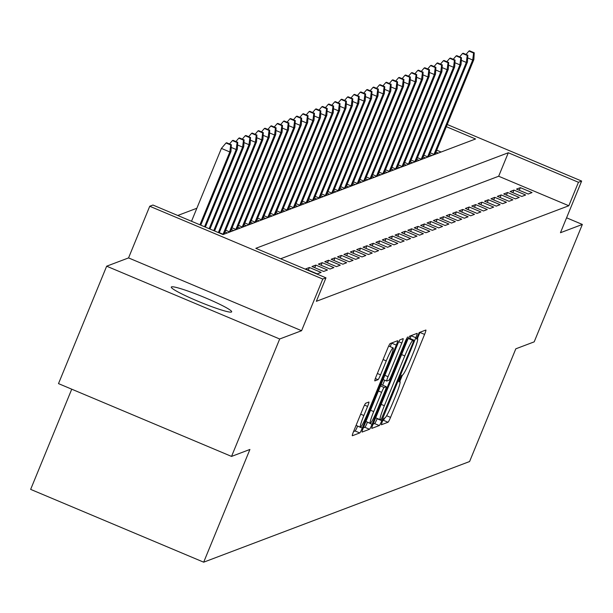 <?xml version="1.0" encoding="UTF-8"?>
<svg xmlns="http://www.w3.org/2000/svg" width="613" height="613" viewBox="0 0 613 613"><rect width="100%" height="100%" fill="white"/><g stroke="black" fill="none" stroke-linecap="round" stroke-linejoin="round"><path stroke-width="0.92" d="M382.251 421.698L381.332 424.763L388.029 422.242A5.004 0.49 112.8 0 0 390.55 417.392L424.579 334.407A5.004 0.49 112.8 0 0 425.897 330.032A5.004 0.49 112.8 0 0 425.843 330.039L419.177 332.56L416.495 339.012L417.392 338.69A16.015 1.563 112.8 0 1 417.553 338.683A16.015 1.563 112.8 0 1 413.354 352.682L410.518 359.593A16.015 1.563 112.8 0 1 402.457 375.11L401.592 375.432L399.829 378.826L398.91 381.891L399.814 381.562A16.015 1.563 112.8 0 1 399.967 381.554A16.015 1.563 112.8 0 1 395.768 395.554L392.933 402.473A16.015 1.563 112.8 0 1 384.872 417.982L384.014 418.311L382.251 421.698M231.415 312.048A32.627 2.996 22.3 0 0 231.668 311.833A32.627 2.996 22.3 0 0 204.098 297.29A32.627 2.996 22.3 0 0 171.556 286.861A32.627 2.996 22.3 0 0 171.295 287.076A32.627 2.996 22.3 0 0 198.865 301.619A32.627 2.996 22.3 0 0 231.415 312.048M365.693 403.239A5.004 0.49 112.8 0 0 363.172 408.089L353.624 431.368A5.004 0.49 112.8 0 0 352.314 435.743A5.004 0.49 112.8 0 0 352.36 435.743L359.762 432.939A5.004 0.49 112.8 0 0 362.283 428.089L396.32 345.111A5.004 0.49 112.8 0 0 397.63 340.736A5.004 0.49 112.8 0 0 397.584 340.736L390.174 343.541A5.004 0.49 112.8 0 0 387.661 348.383L376.121 376.505A5.004 0.49 112.8 0 0 374.811 380.88A5.004 0.49 112.8 0 0 374.865 380.88L378.029 379.677A5.004 0.49 112.8 0 0 380.55 374.834L386.267 360.888A13.386 1.303 112.8 0 1 393.14 347.916A13.386 1.303 112.8 0 1 389.623 359.616L367.218 414.242A13.386 1.303 112.8 0 1 360.352 427.223A13.386 1.303 112.8 0 1 363.861 415.514L367.601 406.411A5.004 0.49 112.8 0 0 368.911 402.036A5.004 0.49 112.8 0 0 368.857 402.036L365.693 403.239M231.538 456.417L58.503 383.615L106.662 266.195L279.689 338.997L231.538 456.417L249.912 449.459L203.685 562.182L469.589 461.535L515.817 348.812L534.191 341.855L582.35 224.442L560.458 232.725L581.645 181.065L578.45 182.276L568.818 205.753L316.339 301.32L325.97 277.842L322.767 279.053L149.741 206.252L152.936 205.041L223.086 234.549L475.565 138.982L446.341 126.684M279.689 338.997L301.581 330.714L322.767 279.053M373.141 423.981A5.004 0.49 112.8 0 0 371.823 428.357A5.004 0.49 112.8 0 0 371.876 428.357L379.278 425.552A5.004 0.49 112.8 0 0 381.799 420.702L415.829 337.725A5.004 0.49 112.8 0 0 417.147 333.349A5.004 0.49 112.8 0 0 417.093 333.349L409.691 336.154A5.004 0.49 112.8 0 0 407.17 340.997L373.141 423.981M369.524 429.246L362.122 432.05A5.004 0.49 112.8 0 1 362.068 432.05A5.004 0.49 112.8 0 1 363.379 427.675L397.416 344.69A5.004 0.49 112.8 0 1 399.937 339.847L403.101 338.644A5.004 0.49 112.8 0 1 403.155 338.644A5.004 0.49 112.8 0 1 401.837 343.019L388.037 376.673A5.004 0.49 112.8 0 0 386.726 381.048A5.004 0.49 112.8 0 0 386.772 381.041L388.872 380.252A5.004 0.49 112.8 0 0 391.393 375.401L405.76 340.368L407.561 336.966L406.641 340.031L372.037 424.395A5.004 0.49 112.8 0 1 369.524 429.246L364.842 427.276L363.31 427.859M582.35 224.442L566.581 217.807M528.199 194.03L532.038 192.582L520.345 187.662L516.514 189.111L528.199 194.03M521.809 196.451L525.648 194.995L513.955 190.084L510.116 191.532L521.809 196.451M515.418 198.873L519.257 197.417L507.564 192.497L503.725 193.953L515.418 198.873M509.028 201.286L512.859 199.838L501.173 194.919L497.335 196.367L509.028 201.286M502.637 203.708L506.468 202.259L494.775 197.34L490.944 198.788L502.637 203.708M496.246 206.129L500.078 204.673L488.385 199.761L484.554 201.21L496.246 206.129M489.848 208.55L493.687 207.094L481.994 202.175L478.163 203.631L489.848 208.55M483.458 210.964L487.297 209.516L475.604 204.596L471.765 206.045L483.458 210.964M477.067 213.385L480.899 211.937L469.213 207.018L465.374 208.466L477.067 213.385M470.677 215.807L474.508 214.351L462.815 209.439L458.984 210.887L470.677 215.807M464.286 218.228L468.117 216.772L456.424 211.853L452.593 213.309L464.286 218.228M457.888 220.642L461.727 219.193L450.034 214.274L446.203 215.722L457.888 220.642M451.497 223.063L455.336 221.615L443.643 216.696L439.805 218.144L451.497 223.063M445.107 225.484L448.946 224.029L437.253 219.117L433.414 220.565L445.107 225.484M438.716 227.906L442.548 226.45L430.862 221.531L427.023 222.986L438.716 227.906M432.326 230.319L436.157 228.871L424.464 223.952L420.633 225.4L432.326 230.319M425.928 232.741L429.767 231.293L418.074 226.373L414.242 227.821L425.928 232.741M419.537 235.162L423.376 233.706L411.683 228.795L407.844 230.243L419.537 235.162M413.147 237.583L416.986 236.128L405.293 231.208L401.454 232.664L413.147 237.583M406.756 239.997L410.587 238.549L398.902 233.63L395.063 235.078L406.756 239.997M400.366 242.419L404.197 240.97L392.504 236.051L388.673 237.499L400.366 242.419M393.967 244.84L397.806 243.384L386.113 238.465L382.282 239.921L393.967 244.84M387.577 247.261L391.416 245.805L379.723 240.886L375.892 242.342L387.577 247.261M381.186 249.675L385.025 248.227L373.332 243.307L369.493 244.756L381.186 249.675M374.796 252.096L378.627 250.648L366.942 245.729L363.103 247.177L374.796 252.096M368.405 254.518L372.237 253.062L360.544 248.142L356.712 249.598L368.405 254.518M362.015 256.939L365.846 255.483L354.153 250.564L350.322 252.02L362.015 256.939M355.617 259.353L359.456 257.904L347.763 252.985L343.931 254.433L355.617 259.353M349.226 261.774L353.065 260.326L341.372 255.406L337.533 256.855L349.226 261.774M342.836 264.195L346.667 262.739L334.982 257.82L331.143 259.276L342.836 264.195M336.445 266.617L340.276 265.161L328.591 260.241L324.752 261.697L336.445 266.617M330.055 269.03L333.886 267.582L322.193 262.663L318.362 264.111L330.055 269.03M323.656 271.452L327.495 270.004L315.802 265.084L311.971 266.532L323.656 271.452M317.266 273.873L321.105 272.417L309.412 267.498L305.573 268.954L317.266 273.873M568.818 205.753L498.668 176.245L280.639 258.77M196.857 208.251L177.755 215.485M441.115 152.024L436.709 150.17M435.904 152.131L438.241 153.112M430.226 152.806L434.402 154.568M429.514 154.553L431.843 155.533M423.836 155.227L428.012 156.982M423.123 156.974L425.453 157.955M417.445 157.648L421.621 159.403M416.725 159.388L419.062 160.376M411.047 160.07L415.231 161.824M410.335 161.809L412.672 162.79M404.657 162.483L408.833 164.246M403.944 164.23L406.281 165.211M398.266 164.905L402.442 166.659M397.553 166.652L399.891 167.633M391.876 167.326L396.052 169.081M391.163 169.065L393.492 170.054M385.485 169.747L389.661 171.502M384.765 171.487L387.102 172.468M379.095 172.161L383.271 173.923M378.374 173.908L380.711 174.889M372.696 174.582L376.872 176.337M371.984 176.329L374.321 177.31M366.306 177.004L370.482 178.758M365.593 178.743L367.93 179.732M359.915 179.425L364.091 181.18M359.203 181.164L361.532 182.145M353.525 181.839L357.701 183.601M352.804 183.586L355.142 184.567M347.134 184.26L351.31 186.015M346.414 186.007L348.751 186.988M340.736 186.681L344.92 188.436M340.023 188.421L342.361 189.409M334.346 189.103L338.522 190.858M333.633 190.842L335.97 191.823M327.955 191.517L332.131 193.279M327.242 193.264L329.572 194.244M321.564 193.938L325.741 195.693M320.852 195.685L323.181 196.666M315.174 196.359L319.35 198.114M314.454 198.099L316.791 199.079M308.776 198.781L312.959 200.535M308.063 200.52L310.4 201.501M302.385 201.194L306.561 202.957M301.673 202.941L304.01 203.922M295.995 203.616L300.171 205.37M295.282 205.363L297.619 206.343M289.604 206.037L293.78 207.792M288.892 207.776L291.221 208.757M283.214 208.458L287.39 210.213M282.493 210.198L284.83 211.179M276.815 210.872L280.999 212.634M276.103 212.619L278.44 213.6M270.425 213.293L274.601 215.048M269.712 215.04L272.049 216.021M264.034 215.715L268.21 217.469M263.322 217.454L265.659 218.435M257.644 218.136L261.82 219.891M256.931 219.875L259.261 220.856M251.253 220.55L255.429 222.312M250.533 222.297L252.87 223.278M244.863 222.971L249.039 224.726M244.143 224.718L246.48 225.699M238.465 225.392L242.641 227.147M237.752 227.132L240.089 228.113M232.074 227.814L236.25 229.569M231.362 229.553L233.699 230.534M225.684 230.227L229.86 231.99M224.971 231.975L227.3 232.955M219.293 232.649L223.469 234.404M71.744 389.186L30.65 489.381L203.685 562.182M301.581 330.714L128.554 257.912L106.662 266.195M128.554 257.912L149.741 206.252M578.45 182.276L508.3 152.76L255.82 248.326L325.97 277.842M447.229 124.508L581.645 181.065M498.668 176.245L508.3 152.76M520.345 187.662L519.272 190.275M513.955 190.084L512.882 192.697M507.564 192.497L506.491 195.11M501.173 194.919L500.101 197.532M494.775 197.34L493.71 199.953M488.385 199.761L487.312 202.374M481.994 202.175L480.921 204.788M475.604 204.596L474.531 207.209M469.213 207.018L468.14 209.631M462.815 209.439L461.75 212.052M456.424 211.853L455.352 214.466M450.034 214.274L448.961 216.887M443.643 216.696L442.571 219.308M437.253 219.117L436.18 221.73M430.862 221.531L429.79 224.143M424.464 223.952L423.391 226.565M418.074 226.373L417.001 228.986M411.683 228.795L410.61 231.407M405.293 231.208L404.22 233.821M398.902 233.63L397.829 236.243M392.504 236.051L391.431 238.664M386.113 238.465L385.041 241.085M379.723 240.886L378.65 243.499M373.332 243.307L372.26 245.92M366.942 245.729L365.869 248.342M360.544 248.142L359.479 250.763M354.153 250.564L353.08 253.177M347.763 252.985L346.69 255.598M341.372 255.406L340.299 258.019M334.982 257.82L333.909 260.441M328.591 260.241L327.518 262.854M322.193 262.663L321.12 265.276M315.802 265.084L314.73 267.697M309.412 267.498L308.339 270.118M417.376 338.606L419.905 332.445A5.004 0.49 112.8 0 0 419.982 332.254M399.791 381.478L402.396 375.133M382.773 420.495L383.355 420.273A5.004 0.49 112.8 0 0 384.703 418.043M410.036 338.483L411.154 335.755A5.004 0.49 112.8 0 0 411.231 335.572M373.064 424.165L374.604 423.583A5.004 0.49 112.8 0 0 377.118 418.733L377.225 418.472M381.232 419.361L412.871 343.127L413.79 340.062L412.848 340.407A16.015 1.563 112.8 0 0 404.787 355.923L384.366 405.714A16.015 1.563 112.8 0 0 380.167 419.713A16.015 1.563 112.8 0 0 380.328 419.706L381.232 419.361M409.139 338.123L413.76 340.062L409.116 338.092M408.335 338.376L409.078 338.1M384.688 380.19L382.642 385.171M367.478 422.15L372.037 424.395M373.715 411.591A13.386 1.303 112.8 0 0 370.198 423.299A13.386 1.303 112.8 0 0 377.072 410.319L384.964 391.079A5.004 0.49 112.8 0 0 386.274 386.703A5.004 0.49 112.8 0 0 386.228 386.703L384.129 387.5A5.004 0.49 112.8 0 0 381.608 392.343L373.715 411.591L370.528 410.25M381.631 384.772A5.004 0.49 112.8 0 0 381.6 384.734A5.004 0.49 112.8 0 0 381.554 384.734L386.228 386.703M380.888 384.987L381.554 384.734M364.842 427.276A5.004 0.49 112.8 0 0 367.363 422.426M390.19 346.674L391.638 343.142A5.004 0.49 112.8 0 0 391.715 342.958M353.548 431.552L355.088 430.97A5.004 0.49 112.8 0 0 357.609 426.119L357.624 426.073M474.24 52.787L469.566 50.818L468.922 51.063L473.596 53.032L474.24 52.787L473.864 59.584L472.707 60.02L434.004 154.399M473.596 53.032L472.707 60.02L467.696 57.906M473.864 59.584L435 154.338M466.033 54.442L468.922 51.063M467.849 55.208L463.167 53.239L462.531 53.484L467.206 55.446L467.849 55.208L467.466 62.005L466.317 62.442L427.613 156.813M467.206 55.446L466.317 62.442L461.305 60.327M467.466 62.005L428.602 156.759M459.643 56.863L462.531 53.484M461.451 57.63L456.777 55.66L456.141 55.898L460.815 57.867L461.451 57.63L461.076 64.419L459.926 64.855L421.215 159.234M460.815 57.867L459.926 64.855L454.915 62.748M461.076 64.419L422.211 159.181M453.245 59.285L456.141 55.898M455.061 60.043L450.386 58.074L449.75 58.319L454.425 60.289L455.061 60.043L454.685 66.84L453.536 67.277L414.825 161.656M454.425 60.289L453.536 67.277L448.517 65.17M454.685 66.84L415.821 161.602M446.854 61.698L449.75 58.319M448.67 62.465L443.996 60.495L443.352 60.741L448.034 62.71L448.67 62.465L448.295 69.261L447.145 69.698L408.434 164.077M448.034 62.71L447.145 69.698L442.126 67.583M448.295 69.261L409.43 164.016M440.463 64.12L443.352 60.741M442.28 64.886L437.605 62.917L436.962 63.162L441.636 65.124L442.28 64.886L441.904 71.683L440.747 72.112L402.044 166.491M441.636 65.124L440.747 72.112L435.736 70.005M441.904 71.683L403.04 166.437M434.073 66.541L436.962 63.162M435.889 67.307L431.207 65.338L430.571 65.576L435.245 67.545L435.889 67.307L435.506 74.096L434.356 74.533L395.653 168.912M435.245 67.545L434.356 74.533L429.345 72.426M435.506 74.096L396.649 168.859M427.682 68.963L430.571 65.576M429.498 69.721L424.817 67.752L424.181 67.997L428.855 69.966L429.498 69.721L429.115 76.518L427.966 76.954L389.263 171.333M428.855 69.966L427.966 76.954L422.955 74.847M429.115 76.518L390.251 171.28M421.284 71.376L424.181 67.997M423.1 72.142L418.426 70.173L417.79 70.418L422.464 72.388L423.1 72.142L422.725 78.939L421.575 79.376L382.864 173.755M422.464 72.388L421.575 79.376L416.564 77.261M422.725 78.939L383.861 173.694M414.894 73.798L417.79 70.418M416.71 74.564L412.036 72.595L411.392 72.84L416.074 74.801L416.71 74.564L416.334 81.36L415.185 81.79L376.474 176.169M416.074 74.801L415.185 81.79L410.166 79.682M416.334 81.36L377.47 176.115M408.503 76.219L411.392 72.84M410.319 76.977L405.645 75.016L405.001 75.253L409.683 77.223L410.319 76.977L409.944 83.774L408.787 84.211L370.083 178.59M409.683 77.223L408.787 84.211L403.775 82.104M409.944 83.774L371.08 178.536M402.113 78.64L405.001 75.253M403.929 79.399L399.247 77.43L398.611 77.675L403.285 79.644L403.929 79.399L403.546 86.195L402.396 86.632L363.693 181.011M403.285 79.644L402.396 86.632L397.385 84.525M403.546 86.195L364.689 180.958M395.722 81.054L398.611 77.675M397.538 81.82L392.856 79.851L392.22 80.096L396.895 82.065L397.538 81.82L397.155 88.617L396.006 89.054L357.302 183.433M396.895 82.065L396.006 89.054L390.994 86.939M397.155 88.617L358.291 183.371M389.332 83.475L392.22 80.096M391.14 84.242L386.466 82.272L385.83 82.517L390.504 84.479L391.14 84.242L390.765 91.038L389.615 91.467L350.904 185.846M390.504 84.479L389.615 91.467L384.604 89.36M390.765 91.038L351.9 185.793M382.933 85.897L385.83 82.517M384.749 86.655L380.075 84.694L379.432 84.931L384.113 86.9L384.749 86.655L384.374 93.452L383.225 93.889L344.514 188.268M384.113 86.9L383.225 93.889L378.206 91.781M384.374 93.452L345.51 188.214M376.543 88.318L379.432 84.931M378.359 89.077L373.685 87.107L373.041 87.352L377.723 89.322L378.359 89.077L377.983 95.873L376.834 96.31L338.123 190.689M377.723 89.322L376.834 96.31L371.815 94.203M377.983 95.873L339.119 190.635M370.152 90.732L373.041 87.352M371.968 91.498L367.294 89.529L366.651 89.774L371.325 91.743L371.968 91.498L371.593 98.295L370.436 98.731L331.733 193.11M371.325 91.743L370.436 98.731L365.425 96.616M371.593 98.295L332.729 193.049M363.762 93.153L366.651 89.774M365.578 93.919L360.896 91.95L360.26 92.195L364.934 94.157L365.578 93.919L365.195 100.716L364.045 101.145L325.342 195.524M364.934 94.157L364.045 101.145L359.034 99.038M365.195 100.716L326.331 195.47M357.371 95.574L360.26 92.195M359.18 96.333L354.506 94.371L353.87 94.609L358.544 96.578L359.18 96.333L358.804 103.13L357.655 103.566L318.944 197.945M358.544 96.578L357.655 103.566L352.644 101.459M358.804 103.13L319.94 197.892M350.973 97.996L353.87 94.609M352.789 98.754L348.115 96.785L347.479 97.03L352.153 98.999L352.789 98.754L352.414 105.551L351.264 105.988L312.553 200.367M352.153 98.999L351.264 105.988L346.245 103.881M352.414 105.551L313.549 200.313M344.583 100.409L347.479 97.03M346.399 101.176L341.725 99.206L341.081 99.452L345.763 101.421L346.399 101.176L346.023 107.972L344.874 108.409L306.163 202.788M345.763 101.421L344.874 108.409L339.855 106.294M346.023 107.972L307.159 202.727M338.192 102.831L341.081 99.452M340.008 103.597L335.334 101.628L334.69 101.873L339.364 103.835L340.008 103.597L339.633 110.394L338.476 110.823L299.772 205.202M339.364 103.835L338.476 110.823L333.464 108.716M339.633 110.394L300.768 205.148M331.802 105.252L334.69 101.873M333.618 106.011L328.936 104.049L328.3 104.287L332.974 106.256L333.618 106.011L333.234 112.807L332.085 113.244L293.382 207.623M332.974 106.256L332.085 113.244L327.074 111.137M333.234 112.807L294.378 207.569M325.411 107.673L328.3 104.287M327.227 108.432L322.545 106.463L321.909 106.708L326.583 108.677L327.227 108.432L326.844 115.229L325.695 115.665L286.984 210.044M326.583 108.677L325.695 115.665L320.683 113.558M326.844 115.229L287.98 209.991M319.013 110.087L321.909 106.708M320.829 110.853L316.155 108.884L315.519 109.129L320.193 111.099L320.829 110.853L320.453 117.65L319.304 118.087L280.593 212.466M320.193 111.099L319.304 118.087L314.293 115.972M320.453 117.65L281.589 212.404M312.622 112.508L315.519 109.129M314.438 113.275L309.764 111.305L309.121 111.551L313.802 113.512L314.438 113.275L314.063 120.071L312.914 120.5L274.203 214.879M313.802 113.512L312.914 120.5L307.895 118.393M314.063 120.071L275.199 214.826M306.232 114.93L309.121 111.551M308.048 115.688L303.374 113.727L302.73 113.964L307.412 115.934L308.048 115.688L307.672 122.485L306.515 122.922L267.812 217.301M307.412 115.934L306.515 122.922L301.504 120.815M307.672 122.485L268.808 217.247M299.841 117.351L302.73 113.964M301.657 118.11L296.976 116.141L296.34 116.386L301.014 118.355L301.657 118.11L301.274 124.906L300.125 125.343L261.422 219.722M301.014 118.355L300.125 125.343L295.114 123.236M301.274 124.906L262.418 219.669M293.451 119.765L296.34 116.386M295.267 120.531L290.585 118.562L289.949 118.807L294.623 120.776L295.267 120.531L294.884 127.328L293.734 127.765L255.031 222.144M294.623 120.776L293.734 127.765L288.723 125.65M294.884 127.328L256.019 222.082M287.053 122.186L289.949 118.807M288.869 122.952L284.194 120.983L283.558 121.221L288.233 123.19L288.869 122.952L288.493 129.749L287.344 130.178L248.633 224.557M288.233 123.19L287.344 130.178L282.332 128.071M288.493 129.749L249.629 224.504M280.662 124.608L283.558 121.221M282.478 125.366L277.804 123.405L277.16 123.642L281.842 125.611L282.478 125.366L282.103 132.163L280.953 132.6L242.242 226.979M281.842 125.611L280.953 132.6L275.934 130.492M282.103 132.163L243.238 226.925M274.272 127.029L277.16 123.642M276.088 127.788L271.413 125.818L270.77 126.063L275.452 128.033L276.088 127.788L275.712 134.584L274.563 135.021L235.852 229.4M275.452 128.033L274.563 135.021L269.544 132.914M275.712 134.584L236.848 229.346M267.881 129.443L270.77 126.063M269.697 130.209L265.015 128.24L264.379 128.485L269.053 130.454L269.697 130.209L269.314 137.006L268.165 137.442L229.461 231.821M269.053 130.454L268.165 137.442L263.153 135.327M269.314 137.006L230.457 231.76M261.49 131.864L264.379 128.485M263.306 132.63L258.625 130.661L257.989 130.898L262.663 132.868L263.306 132.63L262.923 139.427L261.774 139.856L223.071 234.235M262.663 132.868L261.774 139.856L256.763 137.749M262.923 139.427L224.059 234.181M255.1 134.285L257.989 130.898M256.908 135.044L252.234 133.082L251.598 133.32L256.272 135.289L256.908 135.044L256.533 141.841L255.383 142.277L218.358 232.565M256.272 135.289L255.383 142.277L250.372 140.17M256.533 141.841L219.186 232.909M248.702 136.707L251.598 133.32M250.518 137.465L245.844 135.496L245.208 135.741L249.882 137.71L250.518 137.465L250.142 144.262L248.993 144.699L213.753 230.626M249.882 137.71L248.993 144.699L243.974 142.591M250.142 144.262L214.581 230.971M242.311 139.12L245.208 135.741M244.127 139.887L239.453 137.917L238.809 138.163L243.491 140.132L244.127 139.887L243.752 146.683L242.602 147.12L209.148 228.687M243.491 140.132L242.602 147.12L237.583 145.005M243.752 146.683L209.975 229.04M235.921 141.542L238.809 138.163M237.737 142.308L233.063 140.339L232.419 140.576L237.093 142.545L237.737 142.308L237.361 149.105L236.204 149.534L204.543 226.749M237.093 142.545L236.204 149.534L231.193 147.427M237.361 149.105L205.37 227.101M229.53 143.963L232.419 140.576M231.346 144.722L226.664 142.76L226.028 142.998L230.703 144.967L231.346 144.722L230.963 151.518L229.814 151.955L221.4 148.415L191.517 221.27M230.703 144.967L229.814 151.955L199.938 224.81M230.963 151.518L200.765 225.163M221.4 148.415L226.028 142.998M398.986 381.209L399.814 381.562M416.564 338.338L417.392 338.69M419.905 332.445L424.579 334.407M386.619 415.737L390.55 417.392M383.355 420.273L388.029 422.242M411.154 335.755L415.829 337.725M377.118 418.733L381.799 420.702M374.604 423.583L379.278 425.552M408.281 338.491L412.848 340.407M401.599 354.582L404.787 355.923M381.179 404.373L384.366 405.714M398.756 341.717L401.837 343.019M384.849 375.332L388.037 376.673M386.726 381.048L383.125 379.531L386.688 381.01M406.013 339.771L406.641 340.031M380.489 385.968L384.129 387.5M378.42 391.002L381.608 392.343M364.513 405.116L367.601 406.411M360.674 414.173L363.861 415.514M383.079 359.547L386.267 360.888M377.363 373.493L380.55 374.834M375.348 378.55L378.029 379.677M391.638 343.142L396.32 345.111M357.609 426.119L362.283 428.089M355.088 430.97L359.762 432.939M399.002 381.148L399.967 381.554M416.587 338.269L417.553 338.683M375.669 417.821L380.167 419.713M365.915 421.491L370.198 423.299M381.6 384.734L386.274 386.703M356.069 425.414L360.352 427.223M388.688 346.046L393.14 347.916"/></g></svg>
